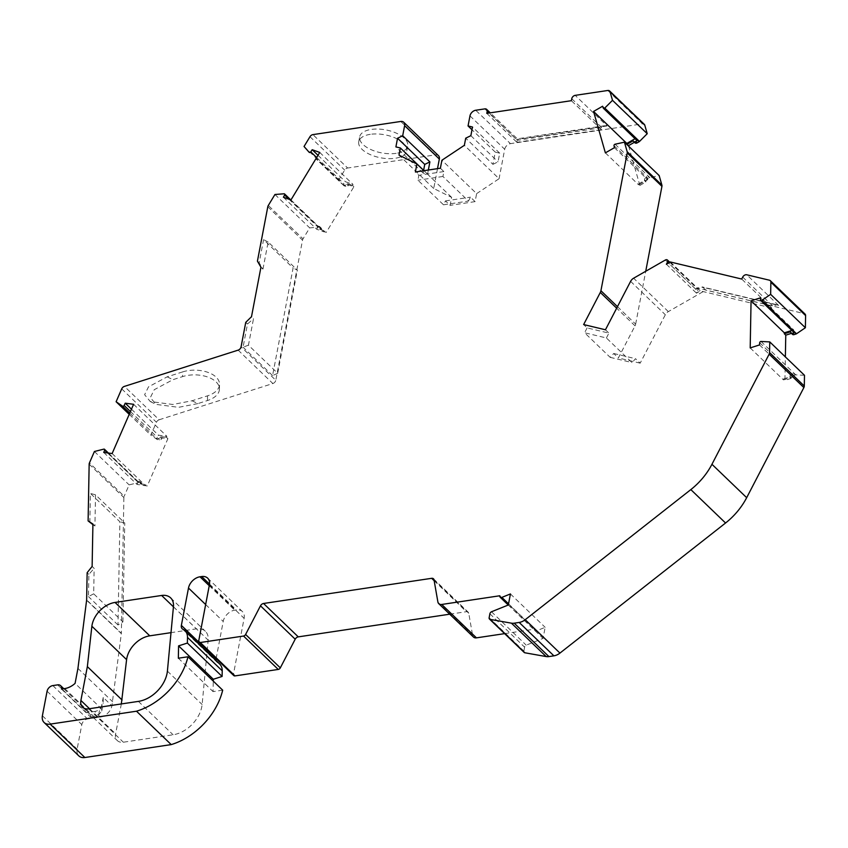 <?xml version="1.0" encoding="UTF-8"?>
<svg xmlns="http://www.w3.org/2000/svg" width="848" height="848" viewBox="0 0 848 848"><rect width="100%" height="100%" fill="white"/><g stroke="black" fill="none" stroke-linecap="round" stroke-linejoin="round"><path stroke-width="0.64" stroke-dasharray="4.24 3.18" d="M638.417 184.037L644.438 180.582L644.48 179.776A2.279 1.611 133.9 0 1 644.512 179.49A2.279 1.611 133.9 0 1 645.964 177.55L648.02 176.363A1.134 0.806 -46.1 0 0 647.289 177.688L647.702 179.681L638.661 184.864L638.417 184.037L639.869 185.426L628.686 146.248M639.869 185.426L645.89 181.97L645.922 181.165A2.279 1.611 133.9 0 1 645.953 180.878A2.279 1.611 133.9 0 1 647.406 178.939L649.462 177.762A1.134 0.806 -46.1 0 1 649.812 177.614L659.172 175.568M89.157 464.153L123.882 497.543A3.413 2.417 133.9 0 1 123.935 497.034A3.413 2.417 133.9 0 1 124.179 496.26L89.464 462.87M396.133 153.35A24.454 11.681 10.8 0 1 370.883 149.555A24.454 11.681 10.8 0 1 359.669 136.804A24.454 11.681 10.8 0 1 371.254 129.426A24.454 11.681 10.8 0 1 396.504 133.221A24.454 11.681 10.8 0 1 407.718 145.973A24.454 11.681 10.8 0 1 396.133 153.35M370.311 134.334A24.454 11.681 -169.2 0 0 358.736 141.711A24.454 11.681 -169.2 0 0 369.951 154.463A24.454 11.681 -169.2 0 0 395.2 158.258A24.454 11.681 -169.2 0 0 406.775 150.88A24.454 11.681 -169.2 0 0 395.571 138.129A24.454 11.681 -169.2 0 0 370.311 134.334M504.634 633.636L534.537 629.152A2.279 1.611 -46.1 0 0 534.516 629.248A2.279 1.611 -46.1 0 0 534.865 630.605A2.279 1.611 -46.1 0 0 536.583 630.785L545.158 627.329L543.049 638.396L526.216 645.158A2.258 1.601 -46.1 0 0 524.615 647.172L523.873 651.094A2.279 1.622 -46.1 0 0 524.212 652.462M783.488 378.961L789.689 376.989L789.933 376.141A2.279 1.611 133.9 0 1 791.841 374.201L793.951 373.523A1.134 0.806 -46.1 0 0 792.965 374.721L792.785 376.936L783.467 379.904L783.488 378.961L784.93 380.349L785.365 356.902M260.94 267.205L262.954 269.145L259.159 262.838L263.59 239.624L293.101 268L272.579 375.579L277.688 373.29L248.453 345.178L253.51 318.657L251.496 316.717M248.453 345.178L243.069 347.192L247.489 324.01L253.51 318.657M89.846 522.569L90.386 493.398L119.897 521.785L117.989 624.987L122.907 621.913L93.672 593.812L94.149 568.372L92.125 566.422M93.672 593.812L88.468 596.61L88.881 574.361L94.149 568.372M112.127 453.542L145.4 485.544L137.037 484.452L137.895 482.162A1.134 0.806 -46.1 0 0 137.418 481.123L139.326 481.378A2.279 1.611 133.9 0 1 140.047 481.706A2.279 1.611 133.9 0 1 140.397 483L140.259 483.837L141.711 485.226L147.276 485.957L167.893 438.67L162.328 437.939L161.767 438.713A2.279 1.611 133.9 0 1 159.466 439.9L157.558 439.656A1.134 0.806 -46.1 0 1 157.272 439.55L150.838 435.13L156.445 422.262A3.413 2.417 133.9 0 1 159.138 419.781L124.412 386.391M103.753 452.45L137.037 484.452M166.452 437.271L160.876 436.55L160.314 437.324A2.279 1.611 133.9 0 1 158.014 438.511L156.117 438.257A1.134 0.806 -46.1 0 0 157.389 437.451L158.512 435.194L166.876 436.285L166.452 437.271L167.893 438.67M131.461 409.192L158.512 435.194M133.602 404.295L166.876 436.285M290.949 199.937L324.222 231.939L316.686 229.236L317.905 226.999A1.134 0.806 -46.1 0 0 317.65 225.822L319.367 226.437A2.279 1.611 133.9 0 1 319.791 226.702A2.279 1.611 133.9 0 1 320.056 228.345L319.781 229.183L321.233 230.582L326.247 232.373L353.881 186.772L348.867 184.97L348.21 185.67A2.279 1.611 133.9 0 1 345.867 186.486L344.15 185.871A1.134 0.806 -46.1 0 1 343.906 185.712L338.765 179.893L344.691 170.098A3.413 2.417 133.9 0 1 347.638 168.01L312.912 134.62M283.412 197.234L316.686 229.236M352.439 185.373L347.415 183.581L346.758 184.281A2.279 1.611 133.9 0 1 344.415 185.097L342.709 184.482A1.134 0.806 -46.1 0 0 344.034 183.868L345.475 181.726L353.012 184.429L352.439 185.373L353.881 186.772M318 155.301L345.475 181.726M319.738 152.428L353.012 184.429M614.418 147.679L647.702 179.681M605.377 152.863L638.661 184.864M635.057 138.722L635.873 138.245L636.562 140.079L603.278 108.078M602.599 106.244L635.873 138.245M804.487 375.293L795.753 374.858A1.134 0.806 -46.1 0 0 795.403 374.911L793.283 375.59A2.279 1.611 133.9 0 0 791.385 377.53L791.131 378.378L784.93 380.349M759.501 344.935L792.785 376.936M750.194 347.903L783.467 379.904M791.862 330.434L793.654 329.861L793.76 331.992L760.476 299.991M760.38 297.86L793.654 329.861M617.471 306.647L635.65 324.127A5.692 4.028 133.9 0 1 635.035 325.844L618.362 357.951L613.729 353.499L610.157 357.347L584.59 332.755L606.405 337.97L631.972 362.552L635.555 358.715L640.176 363.167L665.33 314.746A5.692 4.028 133.9 0 1 668.341 311.608L705.822 290.101L702.928 287.324L778.57 305.397L776.948 304.771L772.804 306.033L697.162 287.96L702.928 287.324L702.038 286.878L776.948 304.771M606.405 337.97L608.928 333.116L587.113 327.9L583.636 324.561M587.113 327.9L584.59 332.755M605.451 329.777L608.928 333.116M742.71 277.095L772.804 306.033L771.797 307.983L700.406 290.928L696.473 293.175L697.607 291.002L668.51 263.018M665.362 260.007L695.455 288.945L697.162 287.96M695.455 288.945A2.279 1.611 133.9 0 1 697.501 288.956A2.279 1.611 133.9 0 1 697.607 291.002M437.504 168.657L433.72 188.5L451.634 197.372L450.118 205.354L445.486 200.902L443.493 204.803L417.926 180.211L418.859 175.303L415.393 171.964M451.634 197.372L423.894 170.692M440.377 168.222L443.854 171.561L442.921 176.469L468.488 201.061L470.47 197.16L475.103 201.612L476.629 193.63L441.903 160.24M571.753 98.728L601.847 127.666L601.476 129.638L516.888 142.294L517.259 140.333L488.883 113.038M182.638 371.901A24.454 13.716 1.1 0 1 207.315 372.145A24.454 13.716 1.1 0 1 219.537 384.324A24.454 13.716 1.1 0 1 207.527 395.836L192.072 400.765L172.801 404.475L150.276 401.539L144.616 394.712L148.506 386.858L167.183 376.83L182.638 371.901L182.553 376.618A24.454 13.716 -178.9 0 1 207.23 376.862A24.454 13.716 -178.9 0 1 219.452 389.031L219.537 384.324M192.072 400.765L197.817 403.616L207.442 400.542A24.454 13.716 -178.9 0 0 219.452 389.031M238.14 350.139L272.865 383.529L159.138 419.781M123.882 497.543L121.37 633.286L86.644 599.896M87.143 572.697L88.881 574.361M117.989 624.987L88.468 596.61M259.159 262.838L257.421 261.163M267.798 206.742L302.524 240.132L275.791 380.275L241.076 346.885M245.75 322.346L247.489 324.01M272.579 375.579L243.069 347.192M771.797 307.983L741.703 279.045M601.476 129.638L571.372 100.689M635.65 324.127L645.731 271.265M640.176 363.167L618.362 357.951M769.454 280.211L804.18 313.601L705.822 290.101M804.18 313.601A3.413 2.417 133.9 0 1 805.028 314.057M792.509 334.388A2.279 1.611 133.9 0 1 792.191 333.879L791.438 333.359M449.716 614.196L466.4 611.705A3.413 2.417 133.9 0 1 468.202 612.192A3.413 2.417 133.9 0 1 468.743 613.231L472.654 635.587A5.618 3.975 -46.1 0 0 473.481 637.06M216.134 658.589L223.215 621.436A11.374 8.056 133.9 0 1 234.705 610.178L236.38 609.935A11.374 8.056 133.9 0 1 242.39 611.546A11.374 8.056 133.9 0 1 244.118 618.309L233.454 674.234A2.279 1.611 -46.1 0 0 233.794 675.58M219.696 664.069A15.063 10.674 -46.1 0 0 217.703 662.691A5.692 4.028 133.9 0 1 216.95 662.171A5.692 4.028 133.9 0 1 216.102 660.624M222.685 690.166L213.071 691.608L213.261 681.114M61.501 689.064L90.439 716.889A5.692 4.028 -46.1 0 0 89.57 713.507A5.692 4.028 -46.1 0 0 86.57 712.691L94.626 711.493L100.414 717.058L87.545 718.977A5.692 4.028 -46.1 0 0 81.811 724.605L77.126 749.144A11.374 8.056 -46.1 0 0 78.853 755.907M100.414 717.058A11.374 8.056 -46.1 0 0 111.904 705.801L103.223 697.448L103.202 703.448L99.682 709.458A11.374 8.056 133.9 0 1 94.626 711.493M86.613 600.204L121.338 633.594L111.904 705.801M137.418 481.123L138.871 482.512A1.134 0.806 -46.1 0 0 138.531 482.544L129.14 484.886L124.179 496.26M138.871 482.512L140.768 482.766A2.279 1.611 133.9 0 1 141.489 483.095A2.279 1.611 133.9 0 1 141.849 484.399L141.711 485.226M272.865 383.529A3.413 2.417 -46.1 0 0 275.791 380.275M302.524 240.132A3.413 2.417 133.9 0 1 303.033 238.85L268.307 205.46M317.65 225.822L319.102 227.211A1.134 0.806 -46.1 0 0 318.784 227.179L309.679 227.879L303.033 238.85M319.102 227.211L320.809 227.826A2.279 1.611 133.9 0 1 321.233 228.091A2.279 1.611 133.9 0 1 321.509 229.734L321.233 230.582M400.744 121.465L435.469 154.866L347.638 168.01M435.469 154.866A5.692 4.028 133.9 0 1 438.48 155.672M475.103 201.612L450.118 205.354M476.629 193.63L499.08 178.716L464.354 145.315M469.972 115.879L504.698 149.269L499.08 178.716M504.698 149.269A5.692 4.028 133.9 0 1 510.443 143.641L475.717 110.251M607.783 90.482L642.498 123.872L510.443 143.641M642.498 123.872A3.413 2.417 133.9 0 1 644.31 124.349M121.338 703.935L115.625 733.849A11.374 8.056 -46.1 0 0 117.353 740.611A11.374 8.056 -46.1 0 0 123.352 742.223L173.109 734.781A28.44 20.14 -46.1 0 0 202.131 704.518L208.163 640.145A17.066 12.084 -46.1 0 0 205.375 631.283A17.066 12.084 -46.1 0 0 196.354 628.856L171.01 632.65M178.345 658.218L213.071 691.608M437.928 602.197L472.654 635.587M499.811 595.762L534.537 629.152M510.432 593.939L545.158 627.329M508.323 604.995L543.049 638.396M491.49 611.768L526.216 645.158M492.921 164.342L498.062 161.83L499.716 153.181L495.253 152.11L492.921 164.342L465.722 138.182M495.253 152.11L471.997 129.744M433.72 188.5L398.995 155.11M423.618 170.331L423.099 173.056L427.562 174.126L428.346 170.024M427.562 174.126L423.979 170.681M304.04 146.492L338.765 179.893M319.781 229.183L324.795 230.985L326.247 232.373M324.795 230.985L324.222 231.939M274.953 194.489L309.679 227.879M129.225 414.343L150.838 435.13M140.259 483.837L145.835 484.558L147.276 485.957M145.835 484.558L145.4 485.544M94.414 451.496L129.14 484.886M77.942 668.404L112.667 701.794M64.755 688.576L93.693 716.401A17.066 12.084 133.9 0 0 98.665 714.832L101.76 710.995L101.124 708.43L75.08 683.382M167.406 671.128L202.131 704.518M173.437 606.755L208.163 640.145M486.794 113.356L516.888 142.294M666.38 264.237L696.473 293.175M93.693 716.401L90.439 716.889M423.099 173.056L395.899 146.905M499.716 153.181L472.516 127.02M470.863 135.68L498.062 161.83M262.954 269.145L268.138 242.009L297.372 270.12L293.101 268M268.138 242.009L263.59 239.624M92.92 524.053L94.934 525.993L95.517 494.829L124.751 522.94L119.897 521.785M95.517 494.829L90.386 493.398M94.934 525.993L92.909 524.626M197.817 403.616L178.546 407.326L156.021 404.39L150.361 397.564L154.251 389.709L172.928 379.681L182.553 376.618M484.844 108.883L517.259 140.333L601.847 127.666L604.348 125.769L607.03 125.96L575.198 95.358M604.348 125.769L517.312 138.839L490.261 112.837M607.03 125.96L516.676 139.485L517.259 140.333M442.921 176.469L417.926 180.211M443.854 171.561L418.859 175.303M445.486 200.902L470.47 197.16M443.493 204.803L468.488 201.061M613.729 353.499L635.555 358.715M610.157 357.347L631.972 362.552M790.527 331.791L791.968 333.19M789.689 376.989L791.131 378.378M633.085 140.81L634.537 142.199M644.438 180.582L645.89 181.97M347.415 183.581L348.867 184.97M160.876 436.55L162.328 437.939M122.907 621.913L124.751 522.94M277.688 373.29L297.372 270.12M670.312 261.979L700.406 290.928M644.48 179.776L645.922 181.165M508.546 603.829L536.583 630.785M759.681 342.719L792.965 374.721M614.016 145.686L647.289 177.688M107.516 452.949L137.895 482.162M156.117 438.257L157.558 439.656M130.444 411.534L157.389 437.451M129.765 413.093L157.272 439.55M289.051 199.259L317.905 226.999M342.709 184.482L344.15 185.871M316.643 157.527L344.034 183.868M343.938 185.744L315.891 158.767L343.906 185.712M615.097 144.224L649.812 177.614M648.02 176.363L649.462 177.762M761.027 341.468L795.753 374.858M793.951 373.523L795.403 374.911M635.035 325.844L616.666 308.184M630.605 281.356L665.33 314.746M207.442 400.542L207.527 395.836M57.632 684.866L86.57 712.691M52.82 685.587L87.545 718.977M47.085 691.215L81.811 724.605M42.4 715.754L77.126 749.144M182.977 629.301L217.703 662.691M205.651 604.539L223.215 621.436M209.244 585.703L234.705 610.178M209.52 584.102L236.38 609.935M209.392 584.919L244.118 618.309M198.729 640.844L233.454 674.234M434.165 580.71L466.4 611.705M434.017 579.841L468.743 613.231M489.89 613.782L524.615 647.172M489.148 617.704L523.873 651.094M778.57 305.397L746.738 274.784M309.976 136.708L344.691 170.098M284.059 193.789L318.784 227.179M121.72 388.872L156.445 422.262M103.806 449.143L138.531 482.544M101.124 708.43L103.223 697.448M88.627 708.833L123.352 742.223M89.485 708.705L115.625 733.849M138.383 701.391L173.109 734.781M173.427 606.808L196.354 628.856M98.665 714.832L99.682 709.458M167.183 376.83L172.928 379.681M668.341 311.608L633.615 278.218M790.749 332.49L792.191 333.879M789.933 376.141L791.385 377.53M791.841 374.201L793.283 375.59M645.964 177.55L647.406 178.939M344.415 185.097L345.867 186.486M346.758 184.281L348.21 185.67M320.056 228.345L321.509 229.734M319.367 226.437L320.809 227.826M158.014 438.511L159.466 439.9M160.314 437.324L161.767 438.713M140.397 483L141.849 484.399M139.326 481.378L140.768 482.766M358.736 141.711L359.669 136.804M508.27 605.027L534.865 630.605M63.791 688.714L89.57 713.507M182.225 628.781L216.95 662.171M207.665 578.156L242.39 611.546M433.476 578.792L468.202 612.192M290.726 199.863L317.862 225.95M108.427 453.065L137.779 481.293M82.627 707.221L117.353 740.611M170.649 597.882L205.375 631.283M406.775 150.88L407.718 145.973M150.276 401.539L156.021 404.39M669.772 262.297L697.501 288.956M101.76 710.995L103.202 703.448M319.791 226.702L321.233 228.091M140.047 481.706L141.489 483.095"/><path stroke-width="1.27" d="M428.346 170.024L429.894 161.894L402.694 135.744L404.613 125.663A5.692 4.028 -46.1 0 0 403.754 122.282A5.692 4.028 -46.1 0 0 400.744 121.465L312.912 134.62A3.413 2.417 -46.1 0 0 309.976 136.708L304.04 146.492L309.181 152.322A1.134 0.806 -46.1 0 0 310.76 151.877L312.202 149.725L319.738 152.428L290.949 199.937L283.412 197.234L284.621 194.998A1.134 0.806 -46.1 0 0 284.059 193.789L274.953 194.489L268.307 205.46A3.413 2.417 -46.1 0 0 267.798 206.742L257.421 261.163L260.94 267.205L251.496 316.717L245.75 322.346L241.076 346.885A3.413 2.417 133.9 0 1 238.14 350.139L124.412 386.391A3.413 2.417 -46.1 0 0 121.72 388.872L116.112 401.74L122.547 406.16A1.134 0.806 -46.1 0 0 124.115 405.45L125.228 403.192L133.602 404.295L112.127 453.542L103.753 452.45L104.622 450.161A1.134 0.806 -46.1 0 0 103.806 449.143L94.414 451.496L89.464 462.87A3.413 2.417 -46.1 0 0 89.22 463.644A3.413 2.417 -46.1 0 0 89.157 464.153L88.107 520.905L92.92 524.053L92.125 566.422L87.143 572.697L86.644 599.896A3.413 2.417 133.9 0 1 86.613 600.204L77.942 668.404L75.08 683.382A17.066 12.084 -46.1 0 1 64.755 688.576L61.501 689.064A5.692 4.028 -46.1 0 0 60.632 685.682A5.692 4.028 -46.1 0 0 57.632 684.866L52.82 685.587A5.692 4.028 -46.1 0 0 47.085 691.215L42.4 715.754A11.374 8.056 -46.1 0 0 44.128 722.517A11.374 8.056 -46.1 0 0 50.138 724.128L136.496 711.207A59.381 42.061 -46.1 0 0 187.959 656.776L178.345 658.218L178.578 645.869L187.387 643.06L187.493 637.41A15.063 10.674 -46.1 0 0 184.97 630.679A15.063 10.674 -46.1 0 0 182.977 629.301A5.692 4.028 133.9 0 1 182.225 628.781A5.692 4.028 133.9 0 1 181.366 625.4L188.489 588.046A11.374 8.056 133.9 0 1 199.98 576.788L201.654 576.545A11.374 8.056 133.9 0 1 207.665 578.156A11.374 8.056 133.9 0 1 209.392 584.919L198.729 640.844A2.279 1.611 -46.1 0 0 199.068 642.19A2.279 1.611 -46.1 0 0 200.276 642.519L243.535 636.042A2.279 1.611 -46.1 0 0 245.591 634.474L260.474 605.822A3.413 2.417 133.9 0 1 263.548 603.479L431.674 578.315A3.413 2.417 133.9 0 1 433.476 578.792A3.413 2.417 133.9 0 1 434.017 579.841L437.928 602.197A5.618 3.975 -46.1 0 0 438.755 603.659A5.618 3.975 -46.1 0 0 441.723 604.465L499.811 595.762A2.279 1.611 -46.1 0 0 499.801 595.858A2.279 1.611 -46.1 0 0 500.14 597.204A2.279 1.611 -46.1 0 0 501.857 597.395L510.432 593.939L508.323 604.995L491.49 611.768A2.258 1.601 -46.1 0 0 489.89 613.782L489.148 617.704A2.279 1.622 -46.1 0 0 489.487 619.061A2.279 1.622 -46.1 0 0 490.144 619.39L511.439 623.174A11.374 8.056 -46.1 0 0 514.206 623.185L519.188 622.443A11.374 8.056 -46.1 0 0 525.219 619.697L690.834 489.603A56.869 40.291 -46.1 0 0 711.949 464.291L769.147 354.178A3.413 2.417 -46.1 0 0 769.571 352.641L769.761 341.903L761.027 341.468A1.134 0.806 -46.1 0 0 759.681 342.719L759.501 344.935L750.194 347.903L751.063 300.828L760.38 297.86L760.476 299.991A1.134 0.806 -46.1 0 0 761.79 300.383L770.652 294.351L770.874 282.193A3.413 2.417 -46.1 0 0 770.302 280.667A3.413 2.417 -46.1 0 0 769.454 280.211L746.738 274.784A3.413 2.417 -46.1 0 0 742.71 277.095L741.703 279.045L670.312 261.979L666.38 264.237L667.514 262.064A2.279 1.611 -46.1 0 0 667.408 260.018A2.279 1.611 -46.1 0 0 665.362 260.007L633.615 278.218A5.692 4.028 -46.1 0 0 630.605 281.356L605.451 329.777L583.636 324.561L600.31 292.454A5.692 4.028 -46.1 0 0 600.925 290.737L627.213 152.947A3.413 2.417 -46.1 0 0 627.181 151.739L624.446 142.167L615.097 144.224A1.134 0.806 -46.1 0 0 614.016 145.686L614.418 147.679L605.377 152.863L593.558 111.438L602.599 106.244L603.278 108.078A1.134 0.806 -46.1 0 0 604.772 108.067L612.5 100.318L610.062 91.785A3.413 2.417 -46.1 0 0 609.585 90.959A3.413 2.417 -46.1 0 0 607.783 90.482L575.198 95.358A3.413 2.417 -46.1 0 0 571.753 98.728L571.372 100.689L486.794 113.356L487.165 111.395A3.413 2.417 -46.1 0 0 486.646 109.36A3.413 2.417 -46.1 0 0 484.844 108.883L475.717 110.251A5.692 4.028 -46.1 0 0 469.972 115.879L468.054 125.96L472.516 127.02L470.863 135.68L465.722 138.182L464.354 145.315L441.903 160.24L440.377 168.222L415.393 171.964L416.909 163.982L398.995 155.11L400.362 147.965L395.899 146.905L397.542 138.245L424.742 164.406L423.618 170.331M171.01 632.65L149.767 635.83A22.748 16.112 -46.1 0 0 126.797 658.334A22.748 16.112 -46.1 0 0 126.596 659.627L121.338 703.935M115.042 602.44A22.748 16.112 -46.1 0 0 92.072 624.944A22.748 16.112 -46.1 0 0 91.87 626.237L87.355 666.623L80.899 700.459A11.374 8.056 -46.1 0 0 82.627 707.221A11.374 8.056 -46.1 0 0 88.627 708.833L138.383 701.391A28.44 20.14 -46.1 0 0 167.406 671.128L173.437 606.755A17.066 12.084 -46.1 0 0 170.649 597.882A17.066 12.084 -46.1 0 0 161.639 595.466L115.042 602.44L149.767 635.83M125.228 403.192L131.461 409.192M312.202 149.725L318 155.301M593.558 111.438L626.831 143.439L635.057 138.722M751.063 300.828L784.336 332.829L791.862 330.434M423.894 170.692L416.909 163.982M92.909 524.626L88.107 520.905M402.694 135.744L397.542 138.245M645.731 271.265L661.938 186.337L627.213 152.947M770.302 280.667L805.028 314.057A3.413 2.417 133.9 0 1 805.6 315.583L770.874 282.193M793.76 331.992A1.134 0.806 -46.1 0 0 794.714 332.564L796.166 333.953A1.134 0.806 -46.1 0 0 796.516 333.773L805.377 327.741L805.6 315.583M796.166 333.953L794.046 334.621A2.279 1.611 133.9 0 1 792.509 334.388L791.057 332.988A2.279 1.611 133.9 0 1 790.749 332.49L790.527 331.791L784.326 333.773L785.767 335.161L791.438 333.359M785.365 356.902L785.767 335.161M769.571 352.641L804.296 386.031L804.487 375.293L769.761 341.903M804.296 386.031A3.413 2.417 133.9 0 1 803.872 387.568L769.147 354.178M489.487 619.061L524.212 652.462A2.279 1.622 -46.1 0 0 524.87 652.78L546.165 656.564A11.374 8.056 -46.1 0 0 548.932 656.585L553.903 655.833A11.374 8.056 -46.1 0 0 559.945 653.087L725.559 523.004A56.869 40.291 -46.1 0 0 746.675 497.681L803.872 387.568M438.755 603.659L473.481 637.06A5.618 3.975 -46.1 0 0 476.449 637.855L504.634 633.636M199.068 642.19L233.794 675.58A2.279 1.611 -46.1 0 0 235.002 675.909L278.261 669.432A2.279 1.611 -46.1 0 0 280.317 667.864L295.199 639.212A3.413 2.417 133.9 0 1 298.273 636.869L449.716 614.196M216.102 660.624A5.692 4.028 133.9 0 1 216.092 658.79L216.134 658.589M213.261 681.114L213.304 679.259L222.112 676.45L222.218 670.8A15.063 10.674 -46.1 0 0 219.696 664.069L184.97 630.679M44.128 722.517L78.853 755.907A11.374 8.056 -46.1 0 0 84.864 757.518L171.222 744.597A59.381 42.061 -46.1 0 0 222.685 690.166L187.959 656.776M403.754 122.282L438.48 155.672A5.692 4.028 133.9 0 1 439.338 159.053L404.613 125.663M437.504 168.657L439.338 159.053M609.585 90.959L644.31 124.349A3.413 2.417 133.9 0 1 644.787 125.175L610.062 91.785M636.562 140.079A1.134 0.806 -46.1 0 0 637.728 140.312L639.169 141.711A1.134 0.806 -46.1 0 0 639.498 141.457L647.225 133.708L644.787 125.175M639.169 141.711L637.124 142.888A2.279 1.611 133.9 0 1 635.067 142.867A2.279 1.611 133.9 0 1 634.961 142.75L633.753 141.584M634.442 142.263L628.516 145.655L628.686 146.248M627.181 151.739L661.896 185.129L659.172 175.568L624.446 142.167M661.896 185.129A3.413 2.417 133.9 0 1 661.938 186.337M136.496 711.207L171.222 744.597M178.578 645.869L213.304 679.259M187.387 643.06L222.112 676.45M784.326 333.773L784.336 332.829M770.652 294.351L805.377 327.741M637.728 140.312L635.671 141.489A2.279 1.611 133.9 0 1 633.626 141.478A2.279 1.611 133.9 0 1 633.509 141.351L633.085 140.81L627.075 144.266L628.516 145.655M627.075 144.266L626.831 143.439M612.5 100.318L647.225 133.708M471.997 129.744L468.054 125.96M423.979 170.681L400.362 147.965M116.112 401.74L129.225 414.343M91.87 626.237L126.596 659.627M87.355 666.623L122.08 700.013M429.894 161.894L424.742 164.406M794.714 332.564L792.604 333.232A2.279 1.611 133.9 0 1 791.057 332.988M501.857 597.395L508.546 603.829M104.622 450.161L107.516 452.949M124.115 405.45L130.444 411.534M122.547 406.16L129.765 413.093M284.621 194.998L289.051 199.259M310.76 151.877L316.643 157.527M616.666 308.184L600.31 292.454M50.138 724.128L84.864 757.518M187.493 637.41L222.218 670.8M181.366 625.4L216.092 658.79M188.489 588.046L205.651 604.539M199.98 576.788L209.244 585.703M201.654 576.545L209.52 584.102M200.276 642.519L235.002 675.909M243.535 636.042L278.261 669.432M245.591 634.474L280.317 667.864M260.474 605.822L295.199 639.212M263.548 603.479L298.273 636.869M431.674 578.315L434.165 580.71M441.723 604.465L476.449 637.855M490.144 619.39L524.87 652.78M511.439 623.174L546.165 656.564M514.206 623.185L548.932 656.585M519.188 622.443L553.903 655.833M525.219 619.697L559.945 653.087M690.834 489.603L725.559 523.004M711.949 464.291L746.675 497.681M761.79 300.383L796.516 333.773M600.925 290.737L617.471 306.647M604.772 108.067L639.498 141.457M80.899 700.459L89.485 708.705M161.639 595.466L173.427 606.808M488.883 113.038L487.165 111.395M668.51 263.018L667.514 262.064M792.604 333.232L794.046 334.621M635.671 141.489L637.124 142.888M500.14 597.204L508.27 605.027M60.632 685.682L63.791 688.714M760.667 300.436L793.94 332.437M603.426 108.311L636.7 140.302M284.589 193.959L290.726 199.863M104.505 449.292L108.427 453.065M490.261 112.837L486.646 109.36M667.408 260.018L669.772 262.297M633.626 141.478L635.067 142.867"/></g></svg>
